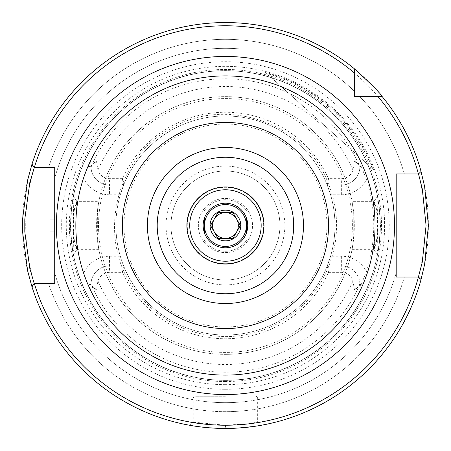 <?xml version="1.0" encoding="UTF-8"?>
<svg xmlns="http://www.w3.org/2000/svg" width="451" height="451" viewBox="0 0 451 451"><rect width="100%" height="100%" fill="white"/><g stroke="black" fill="none" stroke-linecap="round" stroke-linejoin="round"><path stroke-width="0.34" stroke-dasharray="2.25 1.69" d="M225.449 203.215A22.285 22.285 0 0 1 244.746 236.64A22.285 22.285 0 0 1 206.152 236.64A22.285 22.285 0 0 1 225.449 203.215M225.449 198.417A27.083 27.083 0 0 1 252.532 225.5A27.083 27.083 0 0 1 225.449 252.583A27.083 27.083 0 0 1 198.367 225.5A27.083 27.083 0 0 1 225.449 198.417M225.449 252.583A27.083 27.083 0 0 0 248.901 211.959A27.083 27.083 0 0 0 201.992 211.959A27.083 27.083 0 0 0 225.449 252.583M225.449 261.225A35.725 35.725 0 0 1 194.511 207.64A35.725 35.725 0 0 1 256.388 207.64A35.725 35.725 0 0 1 225.449 261.225A35.725 35.725 0 0 1 194.511 207.64A35.725 35.725 0 0 1 256.388 207.64A35.725 35.725 0 0 1 225.449 261.225M225.449 263.677A38.177 38.177 0 0 1 192.385 206.411A38.177 38.177 0 0 1 258.513 206.411A38.177 38.177 0 0 1 225.449 263.677A38.177 38.177 0 0 1 192.385 206.411A38.177 38.177 0 0 1 258.513 206.411A38.177 38.177 0 0 1 225.449 263.677M225.449 171.002A54.498 54.498 0 0 0 170.952 225.5A54.498 54.498 0 0 0 225.449 279.998A54.498 54.498 0 0 0 279.941 225.5A54.498 54.498 0 0 0 225.449 171.002M265.481 72.369L373.552 169.683A158.273 158.273 0 0 0 265.481 72.369L266.699 73.468A157.529 157.529 0 0 1 372.334 168.584L266.699 73.468M373.552 169.683L372.334 168.584M48.528 167.513L34.18 167.513L48.528 167.513A186.184 186.184 0 0 1 354.306 91.113L354.306 68.704A202.95 202.95 0 0 0 31.711 165.043L34.18 167.513L54.712 167.513L54.712 178.156A177.181 177.181 0 0 1 239.38 48.871A177.181 177.181 0 0 0 54.712 178.156L54.712 167.513L48.528 167.513A186.184 186.184 0 0 1 354.306 91.113L354.306 96.644L359.836 96.644A186.184 186.184 0 0 1 404.355 173.956L396.181 173.956L396.181 190.057L396.181 173.956L418.522 173.956L421.059 171.419A202.95 202.95 0 0 0 382.245 96.644A202.95 202.95 0 0 1 420.772 170.388L418.522 173.956L404.355 173.956L418.522 173.956L420.772 170.388M210.532 427.903L225.449 428.45A202.95 202.95 0 0 1 32.077 287.124L34.18 283.487L54.712 283.487L54.712 272.844A177.181 177.181 0 0 0 396.181 272.844A177.181 177.181 0 0 1 54.712 272.844M32.077 287.124L34.18 283.487L31.711 285.957A202.95 202.95 0 0 0 421.059 279.581L418.522 277.044L420.772 280.607A202.95 202.95 0 0 1 225.449 428.45L223.375 428.439M32.077 163.876L34.18 167.513L32.077 163.876A202.95 202.95 0 0 1 354.306 68.704L354.306 91.113M54.712 219.056L54.712 231.944M225.449 396.237L195.165 396.237L225.449 396.237M225.449 425.231C236.487 425.744 260.3 422.001 257.662 422.136L248.225 423.686L225.449 425.231L193.237 422.136C190.598 422.001 214.411 425.744 225.449 425.231A199.731 199.731 0 0 0 398.419 125.637A199.731 199.731 0 0 0 52.479 125.637A199.731 199.731 0 0 0 225.449 425.231L225.449 428.45L228.11 428.433M98.876 201.338L97.489 210.313L96.593 225.286L97.185 237.869L98.876 249.662L97.636 241.894L97.636 209.106L98.876 201.338L76.794 201.338L74.562 208.373L72.91 225.511L74.556 242.604L76.873 249.612C75.796 249.504 75.689 202.313 76.873 201.388L74.291 197.634C73.085 198.355 73.175 253.473 74.291 253.366L72.109 246.071L70.294 226.284L71.923 205.966L74.223 197.589M225.449 381.546A156.046 156.046 0 0 1 90.307 147.477A156.046 156.046 0 0 1 360.591 147.477A156.046 156.046 0 0 1 225.449 381.546M328.553 272.342L341.356 272.342A12.115 12.115 0 0 1 352.936 280.911L354.12 287.873C354.339 290.202 355.225 290.438 356.792 288.589L359.904 284.006L359.909 286.898L359.909 284.451A18.553 18.553 0 0 0 341.356 265.898L327.257 265.898L328.553 272.342A113.246 113.246 0 0 1 122.339 272.342L123.642 265.898A109.531 109.531 0 0 0 327.257 265.898L330.577 256.23L341.356 256.23A28.221 28.221 0 0 1 366.432 271.508L361.274 284.451L359.909 286.898M366.432 271.508A148.3 148.3 0 0 0 366.432 179.492A28.221 28.221 0 0 1 341.356 194.77L330.577 194.77A109.531 109.531 0 0 1 330.577 256.23M359.909 164.102L359.909 166.549L359.909 164.102L361.274 166.549L366.432 179.492M330.577 194.77L327.257 185.102L341.356 185.102A18.553 18.553 0 0 0 359.909 166.549L356.792 162.411C355.225 160.562 354.339 160.798 354.12 163.127L352.936 170.089A12.115 12.115 0 0 1 341.356 178.658L328.553 178.658L327.257 185.102A109.531 109.531 0 0 0 123.642 185.102L122.339 178.658A113.246 113.246 0 0 1 328.553 178.658M122.339 178.658L109.542 178.658A12.115 12.115 0 0 1 97.957 170.089L96.773 163.127C96.559 160.798 95.668 160.562 94.107 162.411L90.989 166.994L90.984 161.052L90.984 166.549A18.553 18.553 0 0 0 109.542 185.102L123.642 185.102L120.321 194.77L109.542 194.77L109.542 185.102L123.642 185.102M109.542 194.77A28.221 28.221 0 0 1 83.66 177.801L88.114 166.549L90.984 161.052M83.66 177.801A149.591 149.591 0 0 0 83.66 273.199A28.221 28.221 0 0 1 109.542 256.23L120.321 256.23A109.531 109.531 0 0 1 120.321 194.77M90.984 289.948L90.984 284.451L90.984 289.948L88.114 284.451L83.66 273.199M120.321 256.23L123.642 265.898L109.542 265.898A18.553 18.553 0 0 0 90.984 284.451L94.107 288.589C95.668 290.438 96.559 290.202 96.773 287.873L97.957 280.911A12.115 12.115 0 0 1 109.542 272.342L122.339 272.342M376.675 197.589L378.975 205.966L380.605 226.284L378.784 246.077L376.602 253.366C377.724 253.462 377.808 198.339 376.608 197.634L374.026 201.388C375.204 202.285 375.108 249.499 374.02 249.612L376.337 242.599L377.989 225.506L376.331 208.362L374.104 201.338L352.022 201.338L353.257 209.106L353.257 241.894L352.022 249.662L353.409 240.687L354.306 225.714L353.708 213.131L352.022 201.338M220.195 428.382C201.901 427.142 191.793 426.116 189.871 425.31L191.709 425.626M194.342 426.054L197.453 426.511M202.313 427.125L206.158 427.531M233.911 428.275L238.455 428.033M253.321 426.528L256.36 426.082M259.438 425.586L260.622 425.378M255.728 396.237L257.098 396.801L257.662 398.171L225.449 398.171L257.662 398.171L257.662 422.136L260.774 425.349M259.302 425.609L247.599 427.238M245.553 427.452L239.402 427.971M236.003 428.174L235.27 428.213M233.477 428.292L231.205 428.365M228.589 428.427L227.18 428.444M225.449 428.45A202.95 202.95 0 0 1 49.689 124.025A202.95 202.95 0 0 1 401.21 124.025A202.95 202.95 0 0 1 225.449 428.45M404.355 277.044A186.184 186.184 0 0 1 48.528 283.487L34.18 283.487L48.528 283.487A186.184 186.184 0 0 0 404.355 277.044L396.181 277.044L396.181 272.844L396.181 277.044L418.522 277.044L404.355 277.044L418.522 277.044L420.772 280.607M225.449 389.281A163.781 163.781 0 0 0 367.283 143.61A163.781 163.781 0 0 0 83.61 143.61A163.781 163.781 0 0 0 225.449 389.281M382.245 96.644L354.306 96.644L354.306 68.704M48.528 283.487L54.712 283.487M225.449 279.998A54.498 54.498 0 0 0 272.641 198.254A54.498 54.498 0 0 0 178.252 198.254A54.498 54.498 0 0 0 225.449 279.998M225.449 284.902A59.402 59.402 0 0 1 174.001 195.796A59.402 59.402 0 0 1 276.891 195.796A59.402 59.402 0 0 1 225.449 284.902M225.449 335.031A109.531 109.531 0 0 1 130.593 170.737A109.531 109.531 0 0 1 320.3 170.737A109.531 109.531 0 0 1 225.449 335.031A109.531 109.531 0 0 0 334.975 225.5A109.531 109.531 0 0 0 225.449 115.969A109.531 109.531 0 0 0 115.918 225.5A109.531 109.531 0 0 0 225.449 335.031A109.531 109.531 0 0 1 130.593 170.737A109.531 109.531 0 0 1 320.3 170.737A109.531 109.531 0 0 1 225.449 335.031M327.257 185.102L341.356 185.102A18.553 18.553 0 0 0 359.904 166.994M123.642 265.898L109.542 265.898A18.553 18.553 0 0 0 90.989 284.006M225.449 354.356A128.856 128.856 0 0 0 337.044 161.069A128.856 128.856 0 0 0 113.855 161.069A128.856 128.856 0 0 0 225.449 354.356A128.856 128.856 0 0 1 97.636 241.894A128.856 128.856 0 0 0 353.257 241.894A128.856 128.856 0 0 1 225.449 354.356M359.904 284.006A18.553 18.553 0 0 0 341.356 265.898L327.257 265.898M90.989 166.994A18.553 18.553 0 0 0 109.542 185.102L109.542 178.658M97.636 209.106A128.856 128.856 0 0 1 353.257 209.106A128.856 128.856 0 0 0 97.636 209.106M359.836 96.644A186.184 186.184 0 0 1 404.355 173.956M225.449 380.261A154.761 154.761 0 0 1 91.423 148.12A154.761 154.761 0 0 1 359.475 148.12A154.761 154.761 0 0 1 225.449 380.261A154.761 154.761 0 0 1 91.423 148.12A154.761 154.761 0 0 1 359.475 148.12A154.761 154.761 0 0 1 225.449 380.261A154.761 154.761 0 0 1 91.423 148.12A154.761 154.761 0 0 1 359.475 148.12A154.761 154.761 0 0 1 225.449 380.261M246.387 217.878L246.387 233.122M204.506 233.122L204.506 217.878M246.387 210.476A25.769 25.769 0 0 0 204.506 210.476A25.769 25.769 0 0 1 246.387 210.476M204.506 240.524A25.769 25.769 0 0 0 246.387 240.524A25.769 25.769 0 0 1 204.506 240.524M246.387 225.5A20.938 20.938 0 0 0 225.449 204.562A20.938 20.938 0 0 0 204.506 225.5A20.938 20.938 0 0 0 225.449 246.438A20.938 20.938 0 0 0 246.387 225.5M232.908 212.584L217.991 212.584L210.532 225.5L217.991 238.416L232.908 238.416L240.366 225.5L232.908 212.584M225.449 212.613A12.887 12.887 0 0 0 214.287 231.944A12.887 12.887 0 0 0 236.606 231.944A12.887 12.887 0 0 0 225.449 212.613M225.449 210.16A15.34 15.34 0 0 1 238.731 233.173A15.34 15.34 0 0 1 212.162 233.173A15.34 15.34 0 0 1 225.449 210.16M225.449 398.171L193.231 398.171L225.449 398.171M359.909 284.243A146.733 146.733 0 0 1 90.989 284.243M90.989 166.757A146.733 146.733 0 0 1 359.909 166.757M225.449 326.975A101.475 101.475 0 0 1 137.566 174.762A101.475 101.475 0 0 1 313.327 174.762A101.475 101.475 0 0 1 225.449 326.975M109.542 256.23L109.542 272.342M97.957 280.911A139.009 139.009 0 0 0 352.936 280.911M341.356 194.77L341.356 178.658M352.936 170.089A139.009 139.009 0 0 0 97.957 170.089M356.792 162.411L354.12 163.127M341.356 185.102A18.553 18.553 0 0 0 359.909 166.549L361.274 166.549M356.792 288.589L354.12 287.873M94.107 288.589L96.773 287.873M225.449 352.423A126.923 126.923 0 0 1 115.529 162.039A126.923 126.923 0 0 1 335.369 162.039A126.923 126.923 0 0 1 225.449 352.423M341.356 256.23L341.356 272.342M94.107 162.411L96.773 163.127M88.114 166.549L90.984 166.549A18.553 18.553 0 0 0 109.542 185.102M361.274 284.451L359.909 284.451M90.984 284.451L88.114 284.451M225.449 380.39A154.89 154.89 0 0 1 91.305 148.052A154.89 154.89 0 0 1 359.588 148.052A154.89 154.89 0 0 1 225.449 380.39M225.449 384.664A159.164 159.164 0 0 1 87.607 145.915A159.164 159.164 0 0 1 363.286 145.915A159.164 159.164 0 0 1 225.449 384.664M189.871 425.31L193.237 422.136L193.231 398.171L193.8 396.801L195.165 396.237M76.873 249.612L74.291 253.366M76.873 201.388L74.291 197.634M98.876 249.662L76.794 249.662M374.026 201.388L376.608 197.634M374.02 249.612L376.602 253.366M374.104 249.662L352.022 249.662M225.449 336.638C245.694 336.542 264.551 331.384 282.022 321.163C312.515 302.193 330.414 274.947 335.713 239.43C338.154 219.333 335.397 199.979 327.449 181.364C304.34 122.148 223.781 95.437 170.382 128.963C114.345 157.861 96.328 240.8 135.537 290.827C158.194 320.447 188.163 335.719 225.449 336.638"/><path stroke-width="0.68" d="M225.449 328.587A103.087 103.087 0 0 0 314.725 173.956A103.087 103.087 0 0 0 136.174 173.956A103.087 103.087 0 0 0 225.449 328.587A103.087 103.087 0 0 0 314.725 173.956A103.087 103.087 0 0 0 136.174 173.956A103.087 103.087 0 0 0 225.449 328.587M34.321 167.513A199.731 199.731 0 0 1 354.306 72.899L354.306 68.704A202.95 202.95 0 0 0 31.711 165.043L34.18 167.513L54.712 167.513L54.712 283.487L34.18 283.487L29.805 268.373L24.805 231.944L24.805 219.056L29.8 182.627L34.321 167.513M354.306 68.704C371.376 84.258 380.689 93.571 382.245 96.644A202.95 202.95 0 0 1 421.059 171.419L418.522 173.956L422.328 189.054L426.06 225.5L422.328 261.946L418.41 277.044A199.731 199.731 0 0 1 34.321 283.487M34.18 283.487L31.711 285.957A202.95 202.95 0 0 0 421.059 279.581L418.522 277.044L396.181 277.044L396.181 173.956L418.41 173.956A199.731 199.731 0 0 0 378.051 96.644L354.306 96.644L354.306 72.899M225.449 264.06A38.561 38.561 0 0 1 192.053 206.22A38.561 38.561 0 0 1 258.84 206.22A38.561 38.561 0 0 1 225.449 264.06M225.449 203.215A22.285 22.285 0 0 1 247.729 225.5A22.285 22.285 0 0 1 225.449 247.785A22.285 22.285 0 0 1 203.164 225.5A22.285 22.285 0 0 1 225.449 203.215M225.449 261.225A35.725 35.725 0 0 1 194.511 207.64A35.725 35.725 0 0 1 256.388 207.64A35.725 35.725 0 0 1 225.449 261.225M32.077 163.876L27.652 180.039L22.601 218.989L22.601 232.011L27.658 270.961L32.077 287.124M48.528 167.513L54.712 167.513L54.712 219.056L22.601 218.989M22.601 232.011L54.712 231.944L54.712 283.487L48.528 283.487M382.245 96.644L378.051 96.644M223.375 428.439L220.195 428.382M191.709 425.626L194.342 426.054M197.453 426.511L202.313 427.125M206.158 427.531L210.532 427.903M228.11 428.433L233.911 428.275M238.455 428.033L253.321 426.528M256.36 426.082L259.438 425.586M260.622 425.378L261.022 425.31M260.774 425.349L259.302 425.609M247.599 427.238L245.553 427.452M239.402 427.971L236.003 428.174M235.27 428.213L233.477 428.292M231.205 428.365L228.589 428.427M227.18 428.444L225.449 428.45M420.772 280.607L424.622 264.466L428.399 225.5L424.622 186.534L420.772 170.388M404.355 277.044L396.181 277.044L396.181 173.956L404.355 173.956M359.836 96.644L354.306 96.644L354.306 91.113M54.712 272.844L54.712 283.487M246.387 233.122L246.387 217.878M204.506 217.878L204.506 233.122M246.387 225.5A20.938 20.938 0 0 0 225.449 204.562A20.938 20.938 0 0 0 204.506 225.5A20.938 20.938 0 0 0 225.449 246.438A20.938 20.938 0 0 0 246.387 225.5M217.991 212.584L232.908 212.584L240.366 225.5L232.908 238.416L217.991 238.416L210.532 225.5L217.991 212.584M225.449 212.613A12.887 12.887 0 0 0 214.287 231.944A12.887 12.887 0 0 0 236.606 231.944A12.887 12.887 0 0 0 225.449 212.613M225.449 240.84A15.34 15.34 0 0 0 240.265 221.531A15.34 15.34 0 0 0 217.777 212.212A15.34 15.34 0 0 0 225.449 240.84M225.449 75.892A149.608 149.608 0 0 1 375.052 225.5A149.608 149.608 0 0 1 225.449 375.108A149.608 149.608 0 0 1 75.841 225.5A149.608 149.608 0 0 1 225.449 75.892M225.449 56.448A169.052 169.052 0 0 0 79.043 310.029A169.052 169.052 0 0 0 371.849 310.029A169.052 169.052 0 0 0 225.449 56.448M225.449 303.529A78.029 78.029 0 0 0 293.02 186.488A78.029 78.029 0 0 0 157.873 186.488A78.029 78.029 0 0 0 225.449 303.529M225.449 293.736A68.236 68.236 0 0 1 166.351 191.382A68.236 68.236 0 0 1 284.542 191.382A68.236 68.236 0 0 1 225.449 293.736"/></g></svg>
